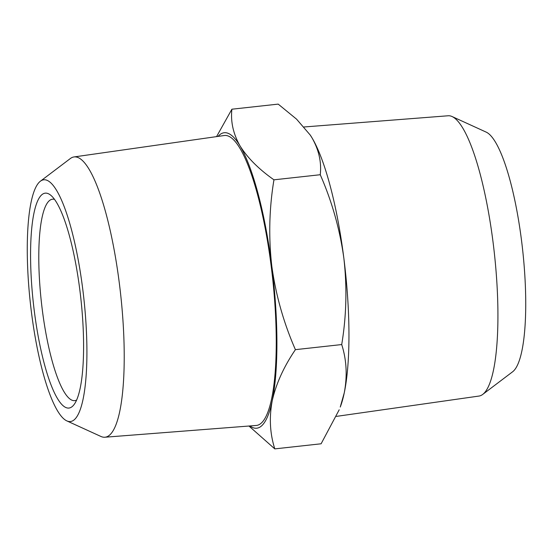 <?xml version="1.0" encoding="UTF-8"?>
<svg xmlns="http://www.w3.org/2000/svg" width="553" height="553" viewBox="0 0 553 553"><rect width="100%" height="100%" fill="white"/><g stroke="black" fill="none" stroke-linecap="round" stroke-linejoin="round"><path stroke-width="0.83" d="M452.105 116.552L486.211 132.132A121.605 26.834 83.7 0 1 521.548 240.652A121.605 26.834 83.7 0 1 512.583 371.81L482.686 394.441A140.994 31.113 -96.3 0 0 493.076 242.366A140.994 31.113 -96.3 0 0 452.105 116.552A140.994 31.113 -96.3 0 0 448.151 115.771L304.053 126.976M336.438 416.381L478.995 396.059A140.994 31.113 -96.3 0 0 482.686 394.441M31.452 312.348A121.605 26.834 -96.3 0 0 66.789 420.868A121.605 26.834 -96.3 0 0 82.722 288.936A121.605 26.834 -96.3 0 0 40.417 181.19A121.605 26.834 -96.3 0 0 31.452 312.348M40.417 181.19L70.314 158.559A140.994 31.113 83.7 0 1 74.005 156.941A140.994 31.113 83.7 0 1 119.365 283.489A140.994 31.113 83.7 0 1 104.849 437.229A140.994 31.113 83.7 0 1 100.895 436.448L66.789 420.868M34.3 311.049A108.091 23.848 83.7 0 1 50.931 195.396A108.091 23.848 83.7 0 1 79.874 290.235A108.091 23.848 83.7 0 1 73.964 404.713A108.091 23.848 83.7 0 1 34.3 311.049M54.512 199.363A101.337 22.362 -96.3 0 0 52.549 199.198A101.337 22.362 -96.3 0 0 42.277 309.68A101.337 22.362 -96.3 0 0 74.717 400.649A101.337 22.362 -96.3 0 0 76.597 400.061M104.849 437.229L256.205 425.464A145.854 32.185 -96.3 0 0 271.226 266.422A145.854 32.185 -96.3 0 0 224.297 135.513L74.005 156.941M310.122 134.891A148.626 32.793 83.7 0 1 310.344 135.209A148.626 32.793 83.7 0 1 312.099 138.001L310.24 135.063L296.567 119.158L278.2 104.116L231.894 109.211C230.511 121.625 233.228 133.867 240.05 145.93C247.557 157.923 258.859 169.218 273.949 179.822L320.256 174.727C321.639 162.312 318.915 150.07 312.099 138.001A148.626 32.793 83.7 0 1 343.855 258.23A148.626 32.793 83.7 0 1 344.277 392.761A148.626 32.793 83.7 0 1 340.254 407.049L344.277 392.761C347.45 375.895 346.593 359.83 341.713 344.56C346.454 315.97 347.166 287.194 343.855 258.23C339.86 229.336 331.994 201.499 320.256 174.727M273.949 179.822C269.207 208.412 268.495 237.189 271.806 266.159C275.809 295.046 283.675 322.883 295.406 349.655C283.813 366.736 276.085 383.747 272.235 400.69C269.069 417.55 269.926 433.614 274.8 448.884L321.106 443.789L339.196 409.787M295.406 349.655L341.713 344.56M216.562 136.619L231.894 109.211M274.8 448.884L248.947 426.024M249.915 425.955A148.626 32.793 -96.3 0 0 272.235 400.69A148.626 32.793 -96.3 0 0 271.806 266.159A148.626 32.793 -96.3 0 0 240.05 145.93A148.626 32.793 -96.3 0 0 218.055 136.404"/></g></svg>
